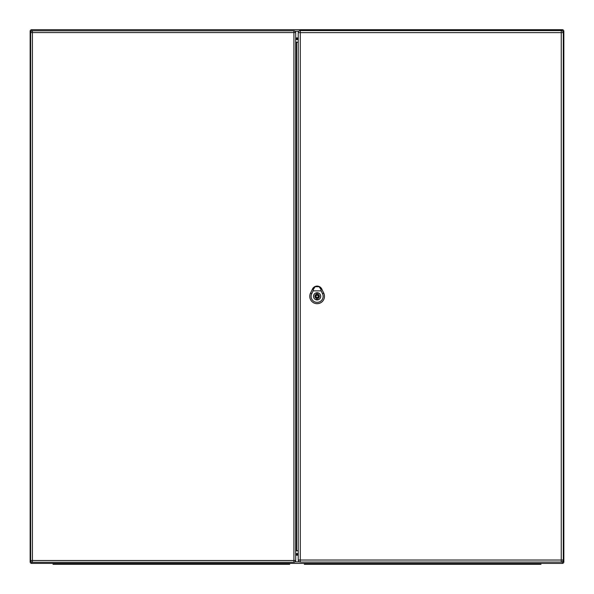 <?xml version="1.0" encoding="UTF-8"?>
<svg xmlns="http://www.w3.org/2000/svg" width="594" height="594" viewBox="0 0 594 594"><rect width="100%" height="100%" fill="white"/><g stroke="black" fill="none" stroke-linecap="round" stroke-linejoin="round"><path stroke-width="0.89" d="M562.184 561.857L563.855 561.857A1.559 1.559 0 0 1 562.295 563.409L31.705 563.409A1.559 1.559 0 0 1 30.146 561.857L30.146 31.259A1.559 1.559 0 0 1 31.705 29.7L562.295 29.7A1.559 1.559 0 0 1 563.855 31.259L563.855 561.857A1.559 1.559 0 0 1 562.295 563.409L562.295 561.79M295.701 554.685L298.285 554.685M298.27 38.424L295.701 38.424M298.233 39.1L295.701 39.1M295.701 554.009L298.255 554.009M295.701 553.623L298.24 553.623M298.225 39.486L295.701 39.486M562.295 30.873L562.295 29.7A1.559 1.559 0 0 1 563.855 31.259L562.763 31.259M31.705 562.154L31.705 563.409A1.559 1.559 0 0 1 30.146 561.857L31.23 561.857M31.23 31.259L30.146 31.259A1.559 1.559 0 0 1 31.705 29.7L31.705 30.955M53.052 563.409L53.052 564.3L289.664 564.3L289.664 563.409M317.129 292.775A3.557 3.557 0 0 0 313.565 296.332A3.557 3.557 0 0 0 317.129 299.888A3.557 3.557 0 0 0 320.686 296.332A3.557 3.557 0 0 0 317.129 292.775M317.797 294.208L317.797 293.154A3.245 3.245 0 0 0 316.461 293.154L316.461 294.208A2.228 2.228 0 0 0 316.461 298.455L316.461 299.51A3.245 3.245 0 0 0 317.797 299.51L317.797 298.455A2.228 2.228 0 0 0 317.797 294.208M317.129 297.446A1.114 1.114 0 0 0 318.236 296.332A1.114 1.114 0 0 0 317.129 295.218A1.114 1.114 0 0 0 316.015 296.332A1.114 1.114 0 0 0 317.129 297.446M319.134 286.694C321.554 288.944 321.688 288.951 319.535 286.702C321.688 288.951 321.554 288.944 319.134 286.694L320.901 289.404L321.154 290.867L313.105 290.867L313.35 289.404L315.117 286.694L317.048 286.263L319.06 286.642M315.117 286.694C312.696 288.951 312.563 288.951 314.723 286.702A5.116 5.116 0 0 0 312.518 289.003L310.514 293.169A7.351 7.351 0 0 0 317.129 303.697A7.351 7.351 0 0 0 323.752 293.169L321.755 288.996A5.131 5.131 0 0 0 312.503 288.996L310.499 293.169A7.336 7.336 0 0 0 317.129 303.675A7.336 7.336 0 0 0 323.737 293.169L321.74 289.003A5.116 5.116 0 0 0 319.535 286.702L314.723 286.702C312.563 288.951 312.696 288.951 315.117 286.694L315.199 286.642M320.738 296.332A3.616 3.616 0 0 1 315.317 299.465A3.616 3.616 0 0 1 315.317 293.206A3.616 3.616 0 0 1 320.738 296.332M321.154 290.867L322.535 293.748A5.999 5.999 0 0 1 317.129 302.346A5.999 5.999 0 0 1 311.716 293.748L313.105 290.867M304.336 563.409L304.336 564.3L540.948 564.3L540.948 563.409M295.693 37.504L295.701 54.826M295.693 555.605L295.701 538.283M295.701 39.219L295.701 560.521A1.782 1.782 0 0 1 293.919 562.295L32.403 562.295A1.782 1.782 0 0 1 30.628 560.521L30.628 32.588L32.403 32.588L32.403 560.521L293.919 560.521L293.919 32.588L32.403 32.588L32.403 30.814L293.919 30.814L293.919 32.588L295.701 32.588L295.701 39.219M295.701 42.085L298.225 42.374M298.225 550.735L296.592 550.735L296.592 42.374M295.701 551.024L296.592 550.735M32.403 30.814A1.782 1.782 0 0 0 30.628 32.588A1.782 1.782 0 0 1 32.403 30.814M295.701 32.588A1.782 1.782 0 0 0 293.919 30.814A1.782 1.782 0 0 1 295.701 32.588M298.225 560.031L298.225 32.633A2.049 2.049 0 0 1 300.267 30.591L561.256 30.591A2.049 2.049 0 0 1 563.298 32.633L563.298 560.031L561.256 560.031L561.256 32.633L300.267 32.633L300.267 560.031L561.256 560.031L561.256 562.072L300.267 562.072A2.049 2.049 0 0 1 298.225 560.031L300.267 560.031L300.267 562.072M561.256 562.072A2.049 2.049 0 0 0 563.298 560.031A2.049 2.049 0 0 1 561.256 562.072M295.701 37.927L298.285 37.927M298.27 555.182L295.701 555.182M295.099 561.857L299.346 561.857M298.76 31.259L295.099 31.259M298.24 553.653L295.701 553.653M295.701 39.464L298.225 39.464M563.855 561.857A1.559 1.559 0 0 1 562.295 563.409M562.295 29.7A1.559 1.559 0 0 1 563.855 31.259M31.705 563.409A1.559 1.559 0 0 1 30.146 561.857M30.146 31.259A1.559 1.559 0 0 1 31.705 29.7M286.1 564.3L286.1 563.409M56.608 564.3L56.608 563.409M317.129 294.557A1.782 1.782 0 0 0 315.347 296.332A1.782 1.782 0 0 0 317.129 298.114A1.782 1.782 0 0 0 318.904 296.332A1.782 1.782 0 0 0 317.129 294.557M321.792 288.981L320.849 289.427M312.518 289.003L313.402 289.427M311.82 293.8L310.41 293.117M322.431 293.8L323.849 293.117M537.392 564.3L537.392 563.409M307.9 564.3L307.9 563.409M30.628 560.521A1.782 1.782 0 0 0 32.403 562.295L32.403 560.521L30.628 560.521M293.919 562.295A1.782 1.782 0 0 0 295.701 560.521L293.919 560.521L293.919 562.295M563.298 32.633A2.049 2.049 0 0 0 561.256 30.591L561.256 32.633L563.298 32.633M300.267 30.591A2.049 2.049 0 0 0 298.225 32.633L300.267 32.633L300.267 30.591M314.679 286.724L312.867 288.409M321.391 288.424L319.572 286.724"/></g></svg>
